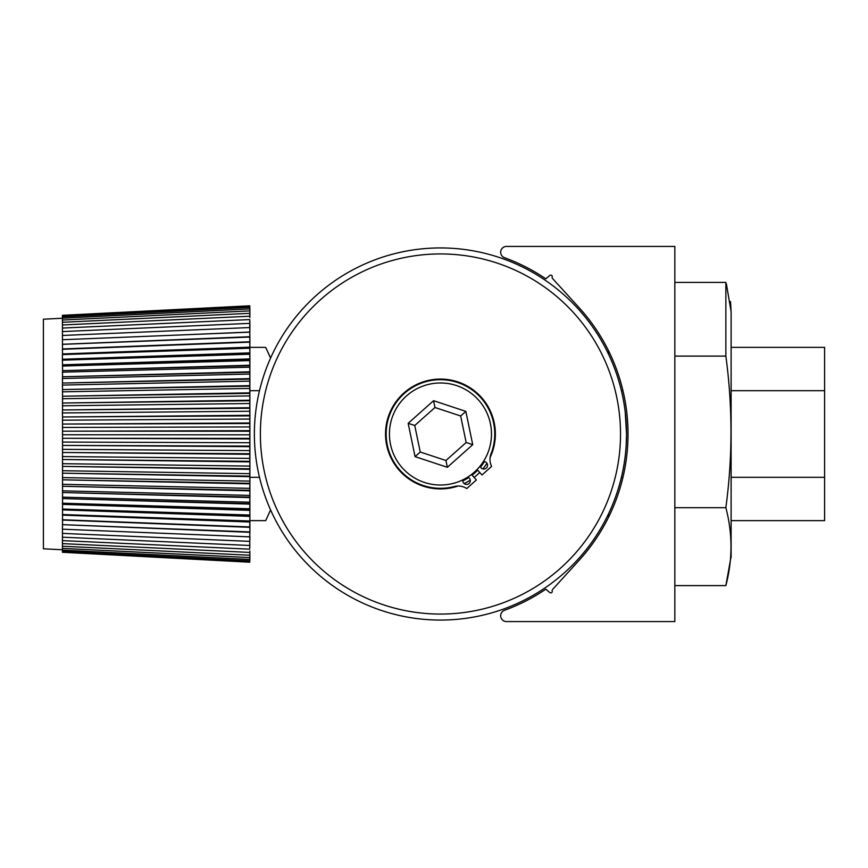 <?xml version="1.0" encoding="UTF-8"?>
<svg xmlns="http://www.w3.org/2000/svg" width="868" height="868" viewBox="0 0 868 868"><rect width="100%" height="100%" fill="white"/><g stroke="black" fill="none" stroke-linecap="round" stroke-linejoin="round"><path stroke-width="1.3" d="M552.525 589.535L579.173 560.251A187.575 187.575 0 0 0 579.173 307.749L552.525 278.465A1.497 1.497 0 0 1 552.189 277.033A1.497 1.497 0 0 0 549.791 275.46L545.798 278.812A187.575 187.575 0 0 0 504.514 257.709A5.816 5.816 0 0 1 506.5 246.425L674.837 246.425L674.837 621.575L506.5 621.575A5.816 5.816 0 0 1 504.514 610.291A187.575 187.575 0 0 0 545.798 589.188L549.791 592.54A1.497 1.497 0 0 0 552.189 590.967A1.497 1.497 0 0 1 552.525 589.535M620.522 434A180.067 180.067 0 0 0 440.456 253.933A180.067 180.067 0 0 0 260.378 434A180.067 180.067 0 0 0 440.456 614.067A180.067 180.067 0 0 0 620.522 434M626.186 445.219L626.522 434A186.067 186.067 0 0 1 440.456 620.067A186.067 186.067 0 0 1 254.378 434A186.067 186.067 0 0 1 440.456 247.933A186.067 186.067 0 0 1 626.522 434L625.21 411.931M462.818 480.861A51.917 51.917 0 0 0 468.677 477.574M472.094 475.165A51.917 51.917 0 0 0 477.704 470.174M480.492 467.049A51.917 51.917 0 0 0 484.431 461.602M474.395 472.094A51.017 51.017 0 0 0 478.55 400.061A51.017 51.017 0 0 0 406.517 395.906A51.017 51.017 0 0 0 402.361 467.939A51.017 51.017 0 0 0 474.395 472.094M447.346 467.299L415.067 456.622L408.166 423.324L433.555 400.701L465.845 411.378L472.734 444.676L447.346 467.299L445.946 460.507L466.159 442.506L460.669 415.989L434.966 407.493L414.752 425.494L420.242 452.011L445.946 460.507M415.067 456.622L420.242 452.011M472.734 444.676L466.159 442.506M460.669 415.989L465.845 411.378M434.966 407.493L433.555 400.701M414.752 425.494L408.166 423.324M462.904 479.809A3.754 3.754 0 0 0 469.056 483.476A3.754 3.754 0 0 0 467.733 477.118M477.096 469.501L481.979 474.98L491.613 466.398A15.602 15.602 0 0 1 491.049 453.758A54.326 54.326 0 0 0 404.314 393.443A54.326 54.326 0 0 0 454.257 486.536A15.602 15.602 0 0 1 466.745 488.554L476.38 479.971L471.498 474.492M480.145 466.062A3.754 3.754 0 0 0 486.308 468.102A3.754 3.754 0 0 0 483.378 461.581M731.116 347.363L824.6 347.363L824.6 520.637L731.116 520.637L731.116 556.323L731.116 527.223M608.522 513.856L608.522 517.295M824.6 477.313L731.116 477.313M622.953 477.313L621.412 477.313M824.6 390.687L731.116 390.687M622.953 390.687L621.412 390.687M608.522 350.705L608.522 354.144M731.116 339.475L731.116 320.943M730.509 301.554L731.116 311.677L731.106 557.592M731.116 556.323L725.865 585.596C732.679 559.621 732.679 533.657 725.865 507.693L674.837 507.693M731.116 380.151L731.116 387.334M731.116 356.292L731.116 346.137M731.116 478.539L731.116 483.519M731.116 504.275L731.116 518.771M725.865 507.693C732.679 457.154 732.679 406.625 725.865 356.097L674.837 356.097M725.865 356.097L725.865 282.404L674.837 282.404M725.865 585.596L674.837 585.596M270.556 510.004L265.684 520.637L249.876 520.637M265.684 520.637L270.577 509.928M259.489 477.313L249.876 477.313M259.489 390.687L249.876 390.687M270.577 358.072L265.684 347.363L249.876 347.363M265.684 347.363L270.49 357.8M62.398 318.241L43.4 319.207L43.4 548.793L62.42 549.759M62.442 316.809L62.398 315.865L249.734 306.382L249.886 310.635M249.876 308.91L249.734 305.796L62.398 315.323L249.734 305.84L249.886 308.704M249.734 306.382L249.886 309.518M249.886 312.22L249.886 309.789M249.886 314.27L249.886 311.037M249.886 317.558L249.886 312.762M62.529 331.565L62.398 328.071L249.734 319.576L249.886 323.102M249.756 544.627L249.8 541.1M249.767 548.044L249.832 544.898M249.789 553.556L249.886 551.028M249.81 555.639L249.876 551.05M249.821 557.256L249.876 555.672M249.876 327.486L249.886 324.133L249.876 327.486M62.539 339.724L62.398 335.46L249.734 327.551L249.876 331.956L249.745 328.05M249.734 332.162L249.886 336.719L69.841 343.988L62.55 344.271L62.398 339.724L249.734 332.162L249.876 336.632L249.734 332.368M249.734 337.153L249.886 341.764L69.841 348.676L62.55 348.947L62.398 344.346L249.886 337.066L249.876 341.677L249.876 337.066L69.841 343.988M249.734 342.513L249.886 347.157L69.841 353.688L62.55 353.938L62.398 349.305L249.886 342.144L249.876 347.081L249.876 342.144L69.841 348.676M62.398 360.177L249.734 354.242L249.886 358.907L62.55 364.82L62.398 360.177L62.398 354.589L249.734 348.22L249.886 347.558L249.876 352.799L249.886 347.558L69.841 353.688M249.734 354.242L249.876 358.831L249.886 353.309L62.55 359.244M249.876 359.385L249.876 365.146L249.876 359.385M249.876 365.732L249.876 371.732L249.876 365.732M249.734 374.054L249.886 378.622L62.55 383.059L62.398 378.513L249.734 374.054L249.886 372.296L249.876 378.546L249.886 372.296L62.55 376.755L62.55 364.82M249.734 381.15L249.886 385.642L62.55 389.558L62.398 385.077L249.734 381.15L249.886 379.132L249.876 385.566L249.886 379.132L69.841 382.907M249.876 386.206L249.876 392.781L249.876 386.206M249.876 393.432L249.876 400.148L249.876 393.432M249.876 400.81L249.876 407.635L249.876 400.81M249.734 411.248L249.886 415.305L62.55 416.976L62.398 412.94L249.734 411.248L249.886 408.264L249.876 415.229L249.886 408.264L62.55 409.956L62.55 389.558M249.876 415.913L249.876 422.9L249.876 415.913M249.876 423.584L249.876 430.604L249.876 423.584M249.876 431.287L249.876 438.329L249.876 431.287M249.876 439.013L249.876 446.033L249.876 439.013M249.876 446.716L249.876 453.682L249.876 446.716M249.876 454.365L249.876 461.266L249.876 454.365M62.398 470.716L249.734 473.668L249.886 476.141L62.55 473.179L62.55 466.398L249.876 468.796L249.876 461.939L249.886 468.796L249.886 461.874L62.55 459.498L62.55 416.976M249.876 469.414L249.876 476.098L249.876 469.414M62.398 484.311L249.734 488.348L249.886 490.322L249.876 483.921L249.876 490.29L62.55 486.275L62.55 479.82L249.876 483.324L249.876 476.749L249.886 483.324L249.886 476.673L69.841 473.31M62.398 497.147L249.734 502.214L249.886 503.646L62.55 498.579L62.55 492.536L249.876 497.104L249.876 490.897L249.886 497.104L249.886 490.821L69.841 486.438M249.876 497.668L249.876 503.624L249.876 497.668M249.876 504.199L249.876 509.907L249.876 504.199M62.398 519.758L249.886 526.952L249.876 522.08L249.876 526.941L62.55 520.062L62.55 515.136L249.876 521.603L249.876 516.427L249.886 521.603L249.886 516.351L62.55 509.896L62.55 498.579M249.734 536.565L249.876 532.377L249.734 536.836L62.398 529.198L62.55 524.673L249.876 531.943L249.876 527.408L249.886 531.943L249.886 527.332L69.841 520.333M249.745 540.797L249.886 536.891L221.904 535.708M249.886 341.048L249.876 345.92M249.886 327.193L249.876 331.034M249.789 314.943L249.876 316.95M249.734 552.417L62.398 543.618L62.507 540.612M62.518 328.071L62.398 324.979L249.734 316.223M249.832 323.862L249.734 319.576M249.843 326.585L249.734 323.352L62.398 331.576L62.539 335.46M249.789 327.757L249.734 323.352M186.197 334.722L249.876 332.043L249.734 327.551M62.398 354.589L62.55 353.938M69.841 359.005L249.886 352.875L249.734 348.22M69.841 364.603L249.876 359.363L249.734 360.578L62.398 366.036M249.734 360.578L249.886 365.233L62.55 370.669M69.841 370.473L249.876 365.699L249.734 367.197L62.398 372.155M69.841 376.582L249.886 371.808L249.734 367.197M62.398 378.513L62.55 376.755M62.398 385.077L62.55 383.059M69.841 389.417L249.876 386.162L249.734 388.441L62.398 391.826M249.734 388.441L249.886 392.857L62.55 396.22M69.841 396.112L249.876 393.388L249.734 395.916L62.398 398.738M249.734 395.916L249.886 400.213L62.55 403.034M69.841 402.936L249.886 400.756L249.734 403.522L62.398 405.79M69.841 409.88L249.886 407.71L249.734 403.522M62.398 412.94L62.55 409.956M69.841 416.922L249.886 415.859L249.734 419.06L62.398 420.177M249.734 419.06L249.886 422.966L62.55 424.061M69.841 424.029L249.886 423.53L249.734 426.937L62.398 427.457M249.734 426.937L249.886 430.669L62.55 431.179M69.841 431.168L249.886 431.233L249.734 434.825L62.398 434.77M249.734 434.825L249.886 438.383L62.55 438.307M69.841 438.329L249.886 438.948L249.734 442.723L62.398 442.072M249.734 442.723L249.886 446.087L62.55 445.425M69.841 445.458L249.886 446.651L249.734 450.579L62.398 449.353M249.734 450.579L249.886 453.736L62.55 452.499M69.841 452.553L249.886 454.3L249.734 458.38L62.398 456.568M69.841 459.573L249.886 461.32L249.734 458.38M62.55 466.398L62.55 459.498M62.398 463.696L249.734 466.083M69.841 466.507L249.886 469.338L249.734 473.668M62.55 479.82L62.55 473.179M62.398 477.595L249.734 481.1M69.841 479.961L249.886 483.845L249.734 488.348M62.55 492.536L62.55 486.275M62.398 490.832L249.734 495.4M69.841 492.72L249.886 497.592L249.734 502.214M69.841 498.774L249.886 504.113L249.734 508.767L62.398 503.212M249.734 508.767L249.886 509.928L62.55 504.373M69.841 504.59L249.886 510.373L249.886 515.918L249.876 509.928M62.398 509.017L249.734 515.039M69.841 510.134L249.876 516.351M62.55 515.136L62.55 509.896M62.398 514.54L249.734 521.006M69.841 515.386L249.886 522.004L249.734 526.637M62.55 524.673L62.55 520.062M62.398 524.652L249.734 531.921M69.841 524.956L249.886 532.301L249.734 536.836M249.734 541.361L62.398 533.386L62.539 529.198M249.734 545.473L62.398 537.194L62.529 533.386M249.734 549.162L62.398 540.612L62.518 537.194M249.734 555.227L62.398 546.222L62.496 543.628M249.734 557.571L62.398 548.392L62.485 546.222M249.734 559.448L62.398 550.128L62.474 548.392M249.876 557.299L249.734 560.847L62.398 551.43L62.431 550.681M249.876 558.287L249.734 560.847M62.42 552.276L249.734 562.204L249.886 559.122L249.734 561.77L62.398 552.276L62.431 551.571M249.734 561.77L249.876 558.45M249.876 559.296L249.734 562.204M249.876 539.961L249.876 536.044M62.496 324.968L62.398 322.288L249.734 313.326L249.876 317.536M249.876 400.213L249.876 400.756M249.876 407.71L249.876 408.264M249.876 415.305L249.876 415.859M249.876 422.966L249.876 423.53M249.876 430.669L249.876 431.233M249.876 438.383L249.876 438.948M249.876 446.087L249.876 446.651M249.876 453.736L249.876 454.3M249.876 461.32L249.876 461.874M249.876 468.796L249.876 469.338M249.734 313.326L249.886 314.932M62.485 322.288L62.398 320.032L249.734 310.885M62.474 320.021L62.398 318.198L249.734 308.899M62.442 317.872L62.398 316.809L249.734 307.402M249.876 308.975L249.734 305.84M62.42 315.865L62.398 315.323M249.81 314.932L249.886 316.777M458.054 486.026A54.923 54.923 0 0 1 385.533 434A54.923 54.923 0 0 1 440.456 379.077A54.923 54.923 0 0 1 490.105 457.469M486.948 463.241A54.923 54.923 0 0 1 482.836 468.926M479.7 472.42A54.923 54.923 0 0 1 474.102 477.411M470.272 480.123A54.923 54.923 0 0 1 464.141 483.552M726.353 283.76L731.116 311.677"/></g></svg>
